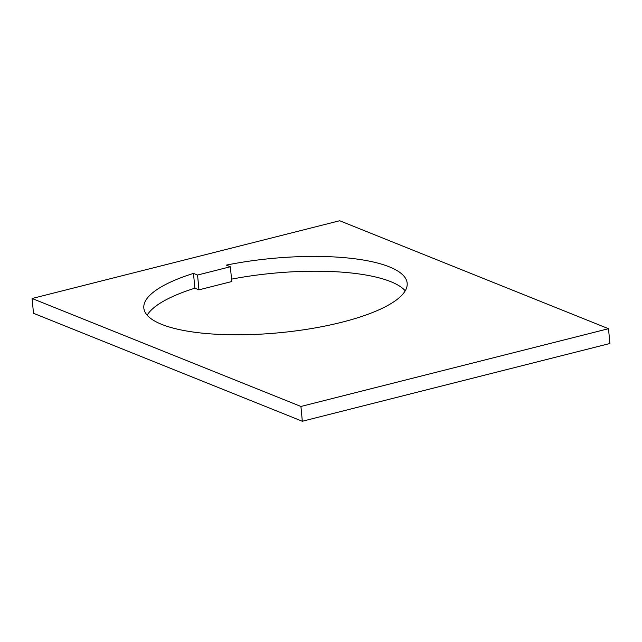 <?xml version="1.0" encoding="UTF-8"?>
<svg xmlns="http://www.w3.org/2000/svg" width="642" height="642" viewBox="0 0 642 642"><rect width="100%" height="100%" fill="white"/><g stroke="black" fill="none" stroke-linecap="round" stroke-linejoin="round"><path stroke-width="0.96" d="M193.475 273.404L194.871 288.194L198.956 289.839L231.77 281.541L230.366 266.751L226.281 265.114A132.252 37.34 174.6 0 1 389.301 266.839A132.252 37.34 174.6 0 1 407.164 283.162A132.252 37.34 174.6 0 1 311.53 328.543A132.252 37.34 174.6 0 1 161.696 324.379A132.252 37.34 174.6 0 1 143.832 308.056A132.252 37.34 174.6 0 1 193.475 273.404L197.559 275.049L230.366 266.751M147.162 315.206A132.252 37.34 174.6 0 1 194.871 288.194M231.537 279.142A132.252 37.34 174.6 0 1 390.697 281.637A132.252 37.34 174.6 0 1 405.23 290.81M608.504 328.704L609.9 343.502L302.326 421.256L33.496 313.296L32.1 298.498L339.674 220.744L608.504 328.704L300.929 406.458L32.1 298.498M302.326 421.256L300.929 406.458M197.559 275.049L198.956 289.839"/></g></svg>
